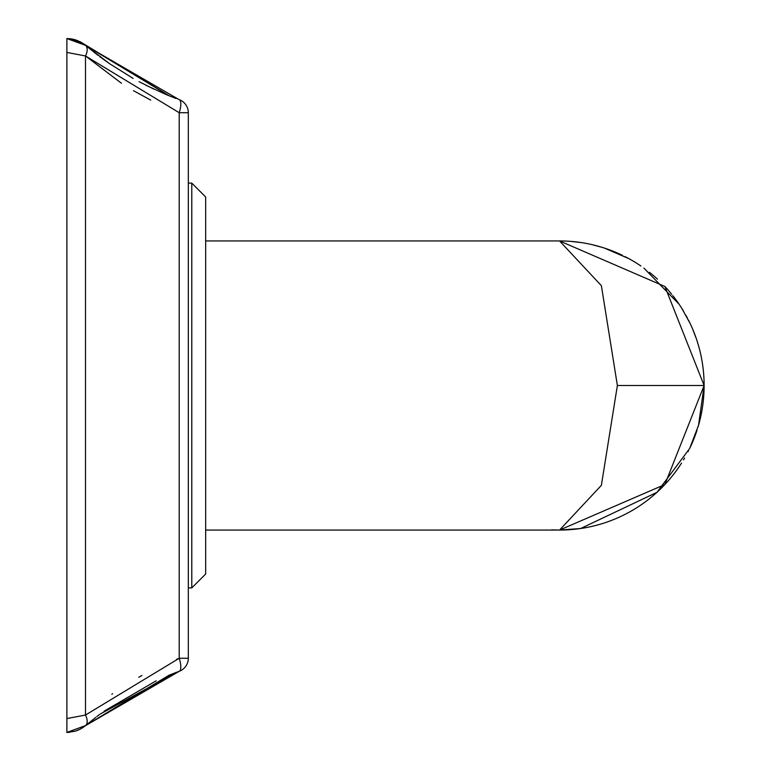 <?xml version="1.0" encoding="UTF-8"?>
<svg xmlns="http://www.w3.org/2000/svg" width="771" height="771" viewBox="0 0 771 771"><rect width="100%" height="100%" fill="white"/><g stroke="black" fill="none" stroke-linecap="round" stroke-linejoin="round"><path stroke-width="1.16" d="M205.664 530.062L559.553 530.062A144.562 144.562 0 0 0 681.545 463.072A144.562 144.562 0 0 1 559.553 530.062A144.562 144.562 0 0 0 681.545 463.072A144.562 144.562 0 0 1 559.553 530.062L664.872 484.525L704.116 385.5A144.562 144.562 0 0 1 698.169 426.536A144.562 144.562 0 0 0 688.436 320.013A144.562 144.562 0 0 1 698.169 426.536A144.562 144.562 0 0 0 688.436 320.013A144.562 144.562 0 0 1 704.116 385.5L664.881 286.484L559.553 240.938A144.562 144.562 0 0 1 622.467 255.346A144.562 144.562 0 0 0 559.553 240.938A144.562 144.562 0 0 1 622.467 255.346A144.562 144.562 0 0 0 559.553 240.938L601.38 285.684L617.378 385.5L704.116 385.5M690.074 447.662A144.562 144.562 0 0 0 697.013 430.257A144.562 144.562 0 0 1 690.074 447.662A144.562 144.562 0 0 0 697.013 430.257A144.562 144.562 0 0 1 690.074 447.662M624.973 256.589A144.562 144.562 0 0 1 640.942 266.024A144.562 144.562 0 0 0 624.973 256.589A144.562 144.562 0 0 1 640.942 266.024A144.562 144.562 0 0 0 624.973 256.589M649.461 272.298A144.562 144.562 0 0 1 657.461 279.141A144.562 144.562 0 0 0 649.461 272.298A144.562 144.562 0 0 1 657.461 279.141A144.562 144.562 0 0 0 649.461 272.298M664.881 286.484A144.562 144.562 0 0 1 671.714 294.3A144.562 144.562 0 0 0 664.881 286.484A144.562 144.562 0 0 1 671.714 294.3A144.562 144.562 0 0 0 664.881 286.484M672.736 295.572A144.562 144.562 0 0 1 683.511 311.108A144.562 144.562 0 0 0 672.736 295.572A144.562 144.562 0 0 1 683.511 311.108A144.562 144.562 0 0 0 672.736 295.572M703.942 392.555L703.846 394.405M702.969 403.705L702.564 406.654M701.88 410.827L701.427 413.246M696.001 433.254L692.695 441.822M688.436 450.987L688.098 451.642M684.6 458.041L683.511 459.892M672.736 475.428L671.714 476.7M664.457 484.969L657.875 491.484M631.873 510.672L629.666 511.925M602.43 523.557L599.559 524.415M596.87 525.167L591.964 526.381M581.286 528.424L570.463 529.648M551.641 529.879L559.495 530.062M176.598 659.292L179.209 658.28A13.878 4.51 69.9 0 1 179.209 671.31A13.878 13.878 0 0 0 188.317 658.28L188.317 587.888L188.317 658.28L179.209 658.28L179.209 112.72L188.317 112.72L188.317 658.28L188.317 112.72A13.878 13.878 0 0 0 179.209 99.69A13.878 4.51 110.1 0 1 179.209 112.72L85.504 55.965L121.49 83.278M66.884 52.428L66.884 38.55L70.71 38.801L66.884 38.55L85.504 45.344L179.209 99.69L85.504 45.344A13.878 7.517 -49.9 0 1 85.504 55.965L66.884 52.428L66.884 732.45L69.698 732.315L66.884 732.45L85.639 725.54M104.008 711.228L156.176 680.812M85.514 45.354L97.975 55.31L85.514 45.354L168.907 95.7L85.514 45.354M109.578 63.694L133.152 78.42M154.017 89.185L139.079 81.678M166.738 94.814L176.106 98.534M85.514 725.646L95.758 717.387L85.514 725.646L168.907 675.3L85.514 725.646M96.818 716.567L99.324 714.669L96.818 716.567M99.931 714.216L176.684 672.254L99.931 714.216M75.452 731.149L66.884 732.45L85.504 725.656L179.209 671.31L174.95 672.91L179.209 671.31L85.504 725.656A13.878 7.517 49.9 0 0 85.504 715.035L86.236 714.399M77.033 730.609L80.492 729.048M169.504 95.951L80.859 42.154L75.78 39.957L70.71 38.801L75.78 39.957L80.859 42.154L85.504 45.344L77.563 40.593L85.504 45.344L109.415 63.579L99.584 56.524M75.471 39.851L72.493 39.099L75.471 39.851M66.884 38.55L82.516 43.137L66.884 38.55L75.78 39.957L80.859 42.154L85.504 45.344L66.884 38.55L70.508 38.781M570.463 241.352L581.286 242.576M591.955 244.619L602.421 247.443M677.988 302.608L678.663 303.572M685.997 315.416L687.424 318.066M692.686 329.169L696.28 338.565M698.854 346.844L699.201 348.126M703.846 376.595L703.904 377.636M205.664 385.5L205.664 574.01L191.786 587.888L205.664 574.01L191.786 587.888L191.786 183.113L205.664 196.99L205.664 385.5M168.926 675.29L176.578 672.293M111.843 694.257L112.585 693.736M138.741 677.275L141.931 675.512M133.45 90.679L150.75 100.124M82.179 728.075L85.504 725.656L66.884 732.45L66.884 718.572L85.504 715.035L179.209 658.28L179.209 569.904M704.116 385.577L698.516 425.332L689.659 448.51L656.94 492.341L580.669 528.511L559.573 530.062L601.38 485.325L617.378 385.5M85.504 725.656L80.415 729.087L75.288 731.197L66.884 732.45L66.884 718.572M85.504 55.965L85.504 715.035M145.748 85.157L146.297 85.436L145.748 85.157M146.567 85.571L166.652 94.775L146.567 85.571M702.738 365.579L702.246 362.322M698.073 344.136L696.965 340.589M690.103 323.415L681.67 308.13M679.106 304.227L643.862 268.067M628.934 258.671L604.3 248.04M583.512 242.932L579.831 242.364M205.664 240.938L559.553 240.938M191.786 183.113L205.664 196.99L191.786 183.113L188.317 183.113M79.692 41.538L82.16 42.916L79.692 41.538M188.317 587.888L191.786 587.888"/></g></svg>
